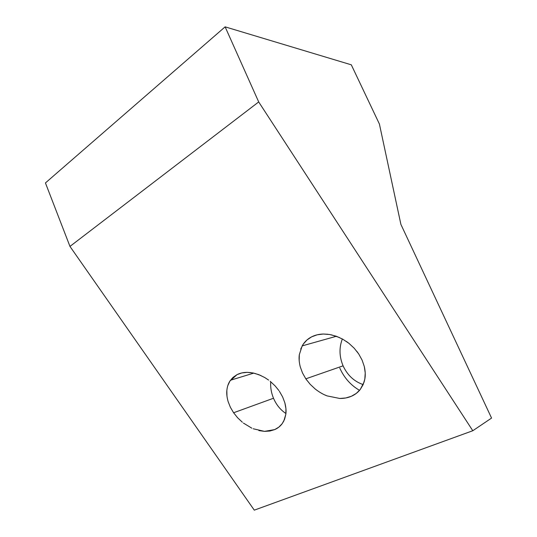 <?xml version="1.0" encoding="UTF-8"?>
<svg xmlns="http://www.w3.org/2000/svg" width="537" height="537" viewBox="0 0 537 537"><rect width="100%" height="100%" fill="white"/><g stroke="black" fill="none" stroke-linecap="round" stroke-linejoin="round"><path stroke-width="0.81" d="M233.602 412.758L237.636 417.786L233.602 412.758L273.501 398.246C271.266 392.849 270.346 387.352 270.729 381.747C270.346 387.352 271.266 392.849 273.501 398.246L233.602 412.758L230.407 407.321L228.158 401.669C226.956 397.474 226.513 393.769 226.842 390.567C227.198 386.862 228.225 383.693 229.923 381.062L237.039 374.638C239.992 373.141 243.382 372.383 247.201 372.356L251.115 372.631M324.872 394.964L327.073 395.89C323.227 394.46 319.273 392.164 315.206 389.003L310.111 384.244L305.822 378.827L343.089 365.838C339.25 356.635 339.008 347.674 342.358 338.968C339.008 347.674 339.25 356.635 343.089 365.838L305.822 378.827L302.492 372.94L300.25 366.798C299.102 362.22 298.8 358.166 299.331 354.628L302.177 345.888L303.291 344.096C305.466 340.982 308.251 338.558 311.661 336.827C315.078 335.095 318.944 334.162 323.274 334.027L328.026 334.262M356.85 351.346L358.723 353.97L354.239 348.258L348.869 343.277L354.239 348.258M331.316 334.813L339.364 337.478M346.318 341.398L348.869 343.277L342.828 339.223L336.37 336.269L329.765 334.517L323.274 334.027L317.166 334.813L311.661 336.827L306.983 339.968L303.291 344.096L300.713 349.05M278.871 390.527L275.172 385.969L270.218 381.33L275.172 385.969M254.679 373.336L260.861 375.517M268.614 380.089L264.707 377.518L258.881 374.685L252.967 372.947L247.201 372.356L241.825 372.933L237.039 374.638L233.024 377.39L229.923 381.062L227.842 385.519M351.305 64.816L225.124 26.85L45.437 182.936L225.124 26.85L258.693 101.936L69.964 246.416L45.437 182.936L69.964 246.416L258.693 101.936L472.795 430.734L254.283 510.15L69.964 246.416L254.283 510.15L472.795 430.734L491.563 418.068L400.897 224.399L379.411 124.04L351.305 64.816L379.411 124.04L400.897 224.399L491.563 418.068L472.795 430.734L258.693 101.936L225.124 26.85L351.305 64.816M299.331 354.628L299.176 360.622M305.822 378.827L306.781 380.189M315.206 389.003L317.078 390.426M339.746 398.467L345.815 397.964L351.386 396.266L356.259 393.42L360.226 389.513L363.119 384.68L364.818 379.102L365.227 372.993L364.321 366.596L362.126 360.166L358.723 353.97L362.126 360.166L364.321 366.596C365.375 371.369 365.536 375.538 364.818 379.102L364.079 382.116L360.226 389.513C357.843 392.493 354.897 394.749 351.386 396.266C347.882 397.789 344.002 398.521 339.746 398.467L327.073 395.89M226.842 390.567L226.956 396.017M251.84 428.184L243.415 423.082M258.874 430.593L264.506 431.365L269.856 431.03L274.716 429.593L278.898 427.096L282.234 423.612L284.583 419.269L285.838 414.228L285.939 408.684L284.858 402.844L282.643 396.957L279.374 391.251L282.643 396.957L284.858 402.844C285.993 407.207 286.322 411 285.838 414.228L283.858 420.921L282.234 423.612C280.26 426.284 277.75 428.278 274.716 429.593L264.506 431.365L253.169 428.761M231.648 378.78L232.051 379.753L231.648 378.78M242.355 422.236L237.636 417.786M343.089 365.838C347.419 375.209 354.105 381.458 363.16 384.586C354.105 381.458 347.419 375.209 343.089 365.838M339.78 368.053C344.143 377.779 350.728 385.204 359.535 390.345M285.919 413.517C280.442 409.872 276.3 404.777 273.501 398.246M302.177 345.888L336.384 336.269M230.487 380.23L253.766 373.114"/></g></svg>
